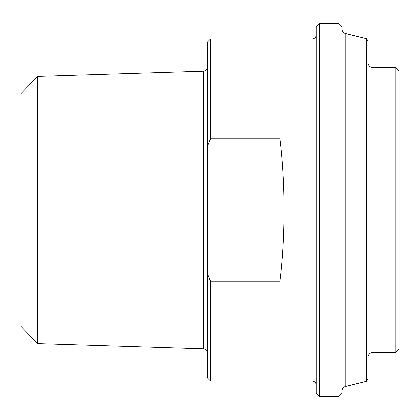 <?xml version="1.0" encoding="UTF-8"?>
<svg xmlns="http://www.w3.org/2000/svg" width="420" height="420" viewBox="0 0 420 420"><rect width="100%" height="100%" fill="white"/><g stroke="black" fill="none" stroke-linecap="round" stroke-linejoin="round"><path stroke-width="0.32" stroke-dasharray="2.1 1.58" d="M210.52 138.815L207.412 146.633L207.412 273.368L210.52 281.185L279.904 281.185C285.416 236.649 285.416 183.351 279.904 138.815L210.52 138.815L210.52 39.123M279.904 138.815L279.904 281.185M207.412 146.633L207.412 42.231M207.412 377.769L207.412 273.368M207.412 210L207.412 67.053L207.412 210M210.52 281.185L210.52 380.877M37.564 76.403L37.564 343.597M316.15 210L316.15 34.981L316.15 210M316.15 393.304L316.15 26.696M342.043 210L342.043 390.569L342.043 210M342.043 26.696L342.043 393.304M367.931 40.74L367.931 379.26M367.931 210L367.931 357.578L367.931 210M395.892 352.396L395.892 67.604M399 306.311L395.892 303.203L24.108 303.203L24.108 116.797L395.892 116.797L395.892 303.203L395.892 116.797L399 113.689L399 306.311L399 113.689M399 70.707L399 349.293M24.108 116.797L24.108 303.203L21 306.311L21 113.689L24.108 116.797M319.258 23.588L319.258 396.412M338.935 396.412L338.935 23.588M21 113.689L21 306.311M21 326.508L21 93.492M203.401 348.81L203.401 71.19M312.007 380.877L312.007 39.123M345.182 33.453L345.182 386.547M366.361 381.271L366.361 38.729M373.107 67.604L373.107 352.396"/><path stroke-width="0.63" d="M210.52 281.185L207.412 273.368L207.412 146.633L210.52 138.815L279.904 138.815C285.416 183.351 285.416 236.649 279.904 281.185L210.52 281.185L210.52 380.877L312.007 380.877C314.501 381.098 315.882 382.478 316.15 385.019M279.904 281.185L279.904 138.815M210.52 138.815L210.52 39.123L207.412 42.231L207.412 146.633M207.412 273.368L207.412 377.769L210.52 380.877M37.564 76.403L203.401 71.19L203.401 348.81L37.564 343.597L37.564 76.403L21 93.492L21 326.508L37.564 343.597M316.15 26.696L316.15 393.304L319.258 396.412L319.258 23.588L316.15 26.696M345.182 33.453L366.361 38.729L366.361 381.271L345.182 386.547L345.182 33.453C343.219 32.828 342.169 31.489 342.043 29.432M338.935 396.412L342.043 393.304L342.043 26.696L338.935 23.588L338.935 396.412L319.258 396.412M366.361 381.271L367.931 379.26L367.931 40.74L366.361 38.729M395.892 352.396L399 349.293L399 70.707L395.892 67.604L395.892 352.396L373.107 352.396L373.107 67.604C369.962 67.295 368.24 65.573 367.931 62.423M210.52 39.123L312.007 39.123L312.007 380.877M203.401 348.81C205.826 349.088 207.16 350.469 207.412 352.947M203.401 71.19C205.826 70.912 207.16 69.531 207.412 67.053M312.007 39.123C314.501 38.902 315.882 37.522 316.15 34.981M345.182 386.547C343.219 387.172 342.169 388.51 342.043 390.569M373.107 352.396C369.962 352.706 368.24 354.428 367.931 357.578M373.107 67.604L395.892 67.604M319.258 23.588L338.935 23.588"/></g></svg>
